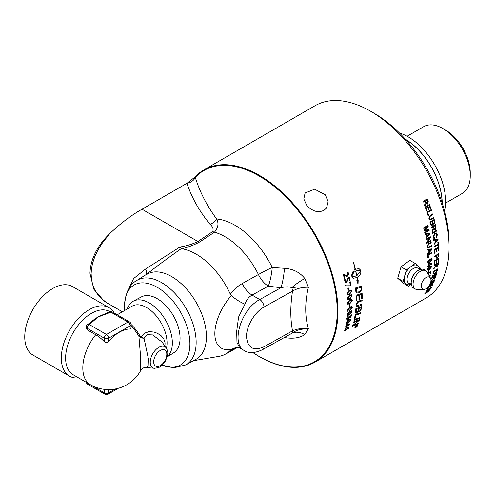 <?xml version="1.0" encoding="UTF-8"?>
<svg xmlns="http://www.w3.org/2000/svg" width="495" height="495" viewBox="0 0 495 495"><rect width="100%" height="100%" fill="white"/><g stroke="black" fill="none" stroke-linecap="round" stroke-linejoin="round"><path stroke-width="0.74" d="M361.505 297.743A111.016 64.096 -120 0 0 361.455 294.506L359.562 295.125A111.016 64.096 60 0 1 359.624 298.825A111.016 64.096 60 0 1 359.624 299.203L358.943 299.432A111.016 64.096 -120 0 0 358.943 299.221A111.016 64.096 -120 0 0 358.869 295.348L356.759 296.047A111.016 64.096 60 0 1 356.852 300.434A111.016 64.096 60 0 1 356.846 300.496L356.165 300.725A111.016 64.096 -120 0 0 356.023 295.317L362.111 293.331A111.016 64.096 60 0 1 362.185 297.346A111.016 64.096 60 0 1 362.179 298.423L361.499 298.652A111.016 64.096 -120 0 0 361.505 297.743M252.877 352.582A111.016 64.096 -120 0 0 314.931 362.179A111.016 64.096 -120 0 0 337.924 311.355A111.016 64.096 -120 0 0 289.47 199.633A111.016 64.096 -120 0 0 203.921 169.89A111.016 64.096 -120 0 0 195.055 176.987L187.085 183.224L142.034 209.23C131.348 215.201 120.582 223.338 109.729 233.64C97.218 245.786 90.622 258.99 89.942 273.246L93.864 289.272L104.018 300.948L106.481 302.6M203.921 169.89L315.067 105.72A111.016 64.096 60 0 1 370.576 111.22A111.016 64.096 60 0 1 449.076 247.184A111.016 64.096 60 0 1 426.084 298.002L314.931 362.179M349.6 304.617L349.6 304.635A111.016 64.096 60 0 1 349.581 306.417L349.074 306.714A111.016 64.096 -120 0 0 349.093 304.932L349.346 304.629M352.254 307.506L349.687 310.736L347.632 311.256L347.304 310.254L349.835 307.011L351.902 306.498L352.254 307.506L349.668 310.724L347.626 311.25M429.054 275.554L430.304 275.053A111.016 64.096 60 0 1 429.864 277.027M429.555 276.47A111.016 64.096 -120 0 0 429.71 275.771L429.264 275.944L429.71 275.771M428.138 272.343A111.016 64.096 -120 0 0 428.373 270.623L428.905 270.32A111.016 64.096 60 0 1 428.67 272.04L428.138 272.343M427.791 268.08L429.58 266.601L431.43 266.131L431.634 266.861L429.27 269.639L427.439 270.115L427.247 269.398L427.791 268.08M427.556 266.595A111.016 64.096 -120 0 0 427.6 266.007L428.627 265.413A111.016 64.096 -120 0 0 428.744 263.334L429.227 263.049L431.894 263.631A111.016 64.096 60 0 1 431.863 264.113L429.072 265.722A111.016 64.096 60 0 1 429.023 266.36L428.54 266.638A111.016 64.096 -120 0 0 428.59 266.001L427.556 266.595M428.175 260.599L429.932 259.102L431.795 258.637L432.098 259.436L429.852 262.294L428.002 262.758L427.711 261.973L428.175 260.599M426.82 290.373A111.016 64.096 -120 0 0 427.067 289.915L431.368 287.434A111.016 64.096 60 0 1 431.12 287.886L426.82 290.373M430.365 283.357L434.233 281.123A111.016 64.096 60 0 1 433.67 282.546L432.042 284.408L431.355 284.421L430.013 285.72L429.165 285.702M431.411 284.526L429.208 285.887M431.504 278.914A111.016 64.096 -120 0 0 432.333 275.808L436.633 273.32A111.016 64.096 60 0 1 435.829 276.334L435.322 276.631A111.016 64.096 -120 0 0 435.984 274.174L434.672 274.935A111.016 64.096 60 0 1 434.053 277.237L433.546 277.528A111.016 64.096 -120 0 0 434.164 275.226L432.698 276.074A111.016 64.096 60 0 1 432.011 278.617L431.504 278.914M432.946 273.011A111.016 64.096 -120 0 0 433.249 271.421L437.549 268.94A111.016 64.096 60 0 1 437.264 270.456L436.596 272.071L434.69 273.766L433.045 274.119L432.946 273.011M434.059 265.691A111.016 64.096 -120 0 0 434.121 265.072L438.421 262.591A111.016 64.096 60 0 1 438.193 264.646L436.807 266.947L436.027 267.053L435.81 266.341L433.626 269.119A111.016 64.096 -120 0 0 433.731 268.37L435.891 265.301A111.016 64.096 -120 0 0 435.971 264.59L434.059 265.691M351.011 314.758L351.512 315.76L350.12 317.864L349.086 317.592L347.762 319.436L346.778 319.572L346.58 318.489L347.422 316.701L347.1 318.205L347.806 318.786L348.888 316.961A111.016 64.096 -120 0 0 348.956 316.46L349.458 316.156A111.016 64.096 60 0 1 349.402 316.602L349.532 317.27L350.151 317.19L351.005 315.934L350.745 315.018L351.295 314.696M347.422 316.701L347.082 318.192L347.781 318.774M347.224 318.867L347.806 318.786M349.235 316.138L349.439 316.138A110.985 64.078 60 0 1 349.377 316.583L350.126 317.177M349.26 318L349.062 317.58L347.744 319.417L346.766 319.566M353.529 322.604A111.016 64.096 -120 0 0 353.727 321.837L359.426 319.578A111.016 64.096 60 0 1 359.197 320.395L353.498 325.289L358.3 323.278A111.016 64.096 60 0 1 358.052 323.996L352.421 326.329A111.016 64.096 -120 0 0 352.663 325.58L358.473 320.574L353.529 322.604M354.432 318.755A111.016 64.096 -120 0 0 355.156 314.733L360.966 312.568A111.016 64.096 60 0 1 360.824 313.397L355.682 315.327A111.016 64.096 60 0 1 355.088 318.502L354.432 318.755L355.088 318.502M354.061 320.457A111.016 64.096 -120 0 0 354.241 319.659L359.976 317.431A111.016 64.096 60 0 1 359.785 318.217L354.061 320.457L359.785 318.217M350.825 319.925L348.028 322.981L346.024 323.538L345.894 322.684L348.659 319.603L350.683 319.065L350.825 319.925L348.004 322.969L346.011 323.532M346.339 327.133L345.813 327.436A111.016 64.096 -120 0 0 345.956 326.91L344.916 327.245L346.116 326.292A111.016 64.096 -120 0 0 346.58 324.349L347.286 323.872L349.817 323.879L349.81 324.287L346.481 326.607A111.016 64.096 60 0 1 346.339 327.133L345.795 327.418M345.956 326.91L344.916 327.245M349.817 323.879L349.532 324.813L346.463 326.589A110.985 64.078 60 0 1 346.321 327.115M348.758 327.554L348.455 328.463L345.386 330.239A110.985 64.078 60 0 1 345.219 330.74L344.712 331.062A111.016 64.096 -120 0 0 344.879 330.561L343.852 330.907L345.071 329.967A111.016 64.096 -120 0 0 345.628 328.111L346.339 327.64L348.783 327.572L348.752 327.956L345.405 330.258A111.016 64.096 60 0 1 345.238 330.759L344.712 331.062M344.879 330.561L343.852 330.907M348.783 327.572L348.734 327.938M356.709 325.333L357.607 325.76L355.769 327.727L354.896 327.325L356.709 325.333M357.6 325.178L357.607 325.76M354.89 327.9L354.896 327.325L355.769 327.727M434.573 256.744A111.016 64.096 -120 0 0 434.579 256.088L438.879 253.607A111.016 64.096 60 0 1 438.855 255.463L437.549 258.062L436.602 258.186L436.299 256.998A111.016 64.096 -120 0 0 436.324 255.736L434.573 256.744M434.202 264.212A111.016 64.096 -120 0 0 434.455 260.655L438.756 258.173A111.016 64.096 60 0 1 438.514 261.62L438.007 261.917A111.016 64.096 -120 0 0 438.211 259.102L436.899 259.863A111.016 64.096 60 0 1 436.708 262.499L436.2 262.789A111.016 64.096 -120 0 0 436.392 260.16L434.926 261.001A111.016 64.096 60 0 1 434.715 263.915L434.202 264.212M430.959 280.671L433.094 278.617L435.581 277.181A111.016 64.096 60 0 1 435.414 277.714L432.933 279.149L431.232 280.943L431.188 281.568L434.728 279.78A111.016 64.096 60 0 1 434.542 280.294L430.73 282.181L434.542 280.294M427.389 289.297A111.016 64.096 -120 0 0 428.472 287.081L432.779 284.594A111.016 64.096 60 0 1 432.556 285.077L428.763 287.267A111.016 64.096 60 0 1 427.903 289.006L427.389 289.297M426.139 291.574A111.016 64.096 -120 0 0 426.381 291.153L430.681 288.672A111.016 64.096 60 0 1 430.421 289.117L425.997 292.774L429.369 290.825A111.016 64.096 60 0 1 429.109 291.227L424.809 293.708A111.016 64.096 -120 0 0 425.087 293.281L429.518 289.625L426.139 291.574M427.68 273.061L427.859 273.444M428.478 274.515L428.794 272.473L430.935 271.631A111.016 64.096 60 0 1 430.551 273.834L430.044 274.125A111.016 64.096 -120 0 0 430.359 272.361L429.245 272.782L428.664 274.849M428.911 273.58L428.651 273.023M361.882 305.13L358.411 306.356L356.536 306.473L355.985 304.926L357.798 301.443L362.154 299.89A111.016 64.096 60 0 1 362.13 300.805L357.774 302.358L356.654 304.499L357.037 305.57L361.95 304.239A111.016 64.096 60 0 1 361.882 305.13L358.392 306.343L356.524 306.467M355.534 311.949A111.016 64.096 -120 0 0 355.856 308.707L361.752 306.609A111.016 64.096 60 0 1 361.529 308.682L359.803 311.714L358.516 311.374L357.136 313.118L355.856 313.224L355.534 311.949M358.782 311.844L358.498 311.361L357.118 313.106L355.843 313.217M347.026 314.535L349.631 311.336L351.685 310.823L351.964 311.782L349.321 314.956L347.28 315.488L347.026 314.535M108.77 312.258A3.044 1.757 60 0 1 108.82 312.227A3.044 1.757 60 0 1 108.826 312.221A3.044 1.757 60 0 1 110.335 312.376L110.775 312.122A3.044 1.757 -60 0 1 112.297 311.974A3.044 3.044 0 0 0 109.259 311.974A3.044 1.757 60 0 1 110.775 312.122L127.982 322.053A3.044 1.757 60 0 1 130.136 325.784A3.044 1.757 0 0 0 131.026 324.541A3.044 3.044 0 0 0 129.504 321.905A3.044 1.757 120 0 0 127.982 322.053L106.475 334.471A3.044 1.757 120 0 0 104.327 338.196A3.044 1.757 0 0 0 108.628 338.196A3.044 1.757 -120 0 0 106.475 334.471L89.267 324.541A3.044 1.757 -120 0 0 87.751 324.392A3.044 3.044 0 0 0 86.229 327.022A3.044 1.757 0 0 0 87.12 328.265A3.044 1.757 -60 0 1 89.267 324.541L89.706 324.287A3.044 1.757 -120 0 0 88.197 324.132A3.044 1.757 -120 0 0 88.19 324.138L87.751 324.392M104.952 394.224A3.044 3.044 0 0 0 107.997 394.224A3.044 1.757 -120 0 0 108.628 392.832A3.044 1.757 180 0 1 104.327 392.832A3.044 1.757 120 0 0 104.952 394.224L87.751 384.293A3.044 1.757 -60 0 1 87.12 382.901A3.044 1.757 180 0 1 86.662 382.561M154.527 368.305L158.394 367.643C158.988 367.408 161.89 366.393 165.324 361.096C169.333 352.285 167.502 350.769 166.252 347.997A12.134 7.004 120 0 0 158.827 347.341A12.134 7.004 120 0 0 150.542 359.463A12.134 7.004 120 0 0 154.527 368.305L146.365 367.556L148.184 365.706L148.438 358.918L144.02 338.252L147.411 334.688L152.72 334.936L162.044 342.045M164.946 346.147L165.07 342.769L163.758 338.877L161.339 335.919L157.596 333.382L154.063 332.077L149.15 331.619L144.392 333.209L140.957 336.984L139.899 335.839A28.896 16.681 -120 0 0 131.02 324.411M144.02 338.252L140.957 336.984A3.044 1.367 112.5 0 0 140.871 337.906L144.02 338.252M119.592 316.187L117.191 314.795L132.184 306.133A28.896 16.681 -120 0 1 156.686 316.429A28.896 16.681 -120 0 1 166.456 348.301M78.625 377.92A39.538 22.826 -60 0 1 69.498 376.163L32.936 355.057A39.538 22.826 -60 0 1 32.936 309.4A39.538 22.826 -60 0 1 72.48 286.574L109.042 307.68A39.538 22.826 -60 0 1 114.333 313.149M69.498 376.163A39.538 22.826 -60 0 1 69.498 330.512A39.538 22.826 -60 0 1 109.042 307.68M361.109 289.693L361.115 288.548A111.016 64.096 -120 0 0 361.004 287.255L356.233 288.764A111.016 64.096 60 0 1 356.351 289.922L356.586 291.239L357.39 292.112L359.537 291.734L361.109 289.693M361.004 287.255L356.214 288.752A110.985 64.078 60 0 1 356.326 289.915L356.567 291.233L357.39 292.112M361.591 286.067A110.985 64.078 60 0 1 361.789 288.251L361.783 289.507L359.537 292.718L356.852 293.04L355.893 291.79L355.695 290.645A111.016 64.096 -120 0 0 355.429 288.003L361.61 286.06A111.016 64.096 60 0 1 361.808 288.263L361.808 289.513L359.556 292.731L356.864 293.046M356.833 291.753L357.371 292.106L356.833 291.753M351.549 294.717L352.112 295.843L349.755 299.19L347.694 299.698L347.156 298.584L349.476 295.224L351.549 294.717L352.094 295.831L349.736 299.178L347.682 299.698M349.581 295.985L347.682 298.324L347.979 298.937L349.674 298.435L351.586 296.103L351.271 295.49L349.557 295.973L347.663 298.318L347.973 298.93M351.252 295.478L349.557 295.973M351.444 312.048C351.413 311.275 350.807 311.268 349.618 312.036L347.546 314.276L347.688 314.789L347.521 314.257L349.359 314.276L351.444 312.048L351.283 311.522M351.425 312.029C351.388 311.256 350.782 311.256 349.6 312.023L347.521 314.257M238.175 347.317L239.815 347.991L236.969 342.447L236.69 331.347L238.578 317.035L244.945 304.178C246.331 300.038 248.7 297.012 252.054 295.1L268.296 286.135A18.247 10.296 61.1 0 1 258.421 274.533L242.21 283.567A18.247 10.296 -118.9 0 0 244.245 287.187A18.247 10.296 -118.9 0 0 252.054 295.1L259.764 299.549A6.082 3.453 60.9 0 1 263.99 307.042L292.526 291.134A6.082 3.453 -119.1 0 0 291.71 287.719C294.828 287.824 295.144 286.221 308.385 287.224L304.796 278.512A18.247 4.109 -33.5 0 0 291.71 287.719C289.389 286.525 285.782 286.543 280.882 287.774A18.247 3.112 97 0 0 284.458 268.327L272.244 267.473A18.247 3.49 -82.1 0 1 268.296 286.135L280.882 287.774L259.764 299.549C241.108 309.053 230.552 344.013 244.344 350.602L244.425 350.646M244.945 304.178C240.242 302.222 235.694 299.339 231.295 295.54L231.035 295.806C209.441 321.837 209.441 352.78 231.035 349.588L234.401 348.047L238.367 347.36M242.21 283.567C237.538 286.228 233.578 289.773 230.324 294.197L231.295 295.54M430.359 272.361L429.227 272.77L428.651 274.824M430.91 271.637A110.985 64.078 60 0 1 430.526 273.815L430.05 274.088M427.884 272.881L427.835 273.432M431.986 252.233A110.985 64.078 60 0 1 432.017 252.883L428.225 255.074A110.985 64.078 60 0 1 428.286 257.555L427.798 257.833M427.804 257.858A111.016 64.096 -120 0 0 427.705 254.702L432.011 252.221A111.016 64.096 60 0 1 432.036 252.896L428.243 255.086A111.016 64.096 60 0 1 428.311 257.567L427.804 257.858M430.545 249.69L429.239 249.845A110.985 64.078 60 0 1 429.338 251.59L431.386 249.492L429.239 249.845A111.016 64.096 60 0 1 429.363 251.602M431.795 248.88A110.985 64.078 60 0 1 431.844 249.61L427.686 254.195A111.016 64.096 -120 0 0 427.643 253.421L428.911 252.079A111.016 64.096 -120 0 0 428.763 249.919L427.389 250.093A111.016 64.096 -120 0 0 427.352 249.369L431.813 248.88A111.016 64.096 60 0 1 431.863 249.616L427.661 254.183M428.763 249.919L427.414 250.099M429.524 237.984L426.146 239.914A111.016 64.096 -120 0 0 426.034 239.252L430.334 236.765A111.016 64.096 60 0 1 430.458 237.495L427.513 242.259L430.885 240.31A111.016 64.096 60 0 1 430.984 240.985L426.678 243.466A111.016 64.096 -120 0 0 426.579 242.742L429.524 237.984L426.146 239.933M430.867 240.322A110.985 64.078 60 0 1 430.959 240.972L426.678 243.447M430.316 236.777A110.985 64.078 60 0 1 430.433 237.489L427.513 242.259M428.41 234.03L427.049 234.166A111.016 64.096 60 0 1 427.402 236.01L429.307 233.857L427.049 234.166M427.03 234.16A110.985 64.078 60 0 1 427.383 236.004L427.402 236.01M426.523 234.222L425.1 234.376A111.016 64.096 -120 0 0 424.964 233.615L429.691 233.219A111.016 64.096 60 0 1 429.839 233.999L425.941 238.689A111.016 64.096 -120 0 0 425.793 237.872L426.981 236.499A111.016 64.096 -120 0 0 426.548 234.228L425.125 234.383M429.672 233.225A110.985 64.078 60 0 1 429.821 233.993L425.917 238.683M429.518 289.625L426.17 291.524M429.32 290.856A110.985 64.078 60 0 1 429.091 291.202L424.846 293.659M430.638 288.696A110.985 64.078 60 0 1 430.403 289.099L425.997 292.774M432.735 284.619A110.985 64.078 60 0 1 432.531 285.052L428.738 287.242A110.985 64.078 60 0 1 427.878 288.981L427.414 289.253M435.55 277.2A110.985 64.078 60 0 1 435.396 277.695L432.915 279.131L431.207 280.925L431.188 281.568M434.69 279.799A110.985 64.078 60 0 1 434.517 280.275M436.392 260.16L434.907 260.989A110.985 64.078 60 0 1 434.69 263.903L434.208 264.181M438.193 259.089L436.875 259.85A110.985 64.078 60 0 1 436.689 262.48L436.2 262.765M438.731 258.186A110.985 64.078 60 0 1 438.496 261.608L438.007 261.886M438.347 254.541L436.831 255.439A111.016 64.096 60 0 1 436.807 256.713L437.555 257.412L438.347 255.81A111.016 64.096 -120 0 0 438.366 254.554L436.831 255.439M436.807 255.426A110.985 64.078 60 0 1 436.788 256.701L437.537 257.4L437.005 257.499M436.299 255.723L434.573 256.719M438.861 253.619A110.985 64.078 60 0 1 438.836 255.451L437.524 258.05L436.59 258.18M438.322 242.16A110.985 64.078 60 0 1 438.65 246.244L438.162 246.529A111.016 64.096 -120 0 0 438.044 244.846L434.251 247.011M438.044 244.846L434.251 247.036A111.016 64.096 -120 0 0 434.195 246.349L437.988 244.159A111.016 64.096 -120 0 0 437.834 242.445L438.341 242.148A111.016 64.096 60 0 1 438.669 246.256L438.162 246.553M436.745 239.902L435.408 240.05A111.016 64.096 60 0 1 435.625 241.845L437.605 239.716L435.408 240.05M435.39 240.044A110.985 64.078 60 0 1 435.6 241.832L435.625 241.845M437.988 239.091A110.985 64.078 60 0 1 438.081 239.84L434.028 244.474A111.016 64.096 -120 0 0 433.948 243.682L435.185 242.327A111.016 64.096 -120 0 0 434.926 240.112L433.527 240.279M438.081 239.84L434.004 244.468M434.926 240.112L433.546 240.285A111.016 64.096 -120 0 0 433.447 239.543L438.013 239.091A111.016 64.096 60 0 1 438.1 239.846M436.621 230.274A110.985 64.078 60 0 1 436.751 230.979L432.469 233.448A111.016 64.096 -120 0 0 432.339 232.749L436.639 230.268A111.016 64.096 60 0 1 436.776 230.986L432.475 233.467M435.161 225.658L433.738 226.481A111.016 64.096 60 0 1 434.072 228.034L435.08 228.956L435.532 227.384A111.016 64.096 -120 0 0 435.161 225.658L433.738 226.481M433.713 226.475A110.985 64.078 60 0 1 434.053 228.028L435.055 228.95M434.616 229.018L435.08 228.956M433.744 228.845L432.185 231.938A111.016 64.096 -120 0 0 432.005 231.041L433.428 227.601A111.016 64.096 -120 0 0 433.243 226.766L431.331 227.855A111.016 64.096 -120 0 0 431.17 227.143L435.47 224.656A111.016 64.096 60 0 1 436.002 227.081L435.229 229.699L434.523 229.822L433.744 228.845L432.166 231.932M435.452 224.668A110.985 64.078 60 0 1 435.984 227.075L435.204 229.692L434.523 229.822M433.243 226.766L431.331 227.867M432.816 214.688L430.353 216.123L429.388 218.307L430.143 219.335L433.67 217.571A111.016 64.096 60 0 1 433.874 218.307L430.106 220.139L428.893 218.666L430.13 215.387L432.611 213.951A110.985 64.078 60 0 1 432.816 214.688L430.334 216.117L429.369 218.307L430.136 219.335M433.651 217.583A110.985 64.078 60 0 1 433.849 218.301L430.093 220.139M432.611 213.951A111.016 64.096 60 0 1 432.834 214.688M429.406 204.485A110.985 64.078 60 0 1 430.836 208.494L430.347 208.785A111.016 64.096 -120 0 0 429.184 205.505L427.853 206.26A110.985 64.078 60 0 1 428.942 209.335L428.447 209.62A111.016 64.096 -120 0 0 427.364 206.557L425.879 207.399A110.985 64.078 60 0 1 427.086 210.808L426.591 211.093M430.836 208.494L430.341 208.779M425.879 207.399L425.904 207.399A111.016 64.096 60 0 1 427.105 210.808L426.597 211.105A111.016 64.096 -120 0 0 425.125 206.953L429.425 204.472A111.016 64.096 60 0 1 430.854 208.494M427.364 206.557L425.904 207.399M429.184 205.505L427.872 206.26A111.016 64.096 60 0 1 428.961 209.335L428.453 209.633M427.055 199.887L425.65 200.704A111.016 64.096 60 0 1 426.275 202.282L427.532 203.228L427.767 201.638A111.016 64.096 -120 0 0 427.074 199.881L425.65 200.704M425.632 200.71A110.985 64.078 60 0 1 426.257 202.282L427.259 203.309M425.985 203.662L424.858 206.236A111.016 64.096 -120 0 0 424.512 205.32L425.496 201.836A111.016 64.096 -120 0 0 425.162 200.989L423.244 202.084A111.016 64.096 -120 0 0 422.953 201.36L427.253 198.879A111.016 64.096 60 0 1 428.231 201.329L427.816 203.983L427.346 204.132L427.816 203.983L426.053 203.099L424.84 206.236M427.235 198.885A110.985 64.078 60 0 1 428.212 201.335L427.816 203.983M425.162 200.989L423.25 202.09M426.028 203.099L426.003 203.662M356.889 325.927L356.45 326.18A111.016 64.096 60 0 1 356.351 326.434L356.796 326.168A111.016 64.096 -120 0 0 356.889 325.927L356.45 326.18M356.425 326.162A110.985 64.078 60 0 1 356.326 326.415L356.45 326.626M357.13 325.623A110.985 64.078 60 0 1 356.975 326.032L355.28 327.529A111.016 64.096 -120 0 0 355.379 327.275L356.196 326.422A111.016 64.096 -120 0 0 356.245 326.298L355.639 326.613M355.973 326.83L355.262 327.511M356.245 326.298L355.627 326.657A111.016 64.096 -120 0 0 355.707 326.446L357.167 325.605A111.016 64.096 60 0 1 356.994 326.05L355.998 326.855M357.384 325.889L356.635 325.537L355.119 327.195L355.849 327.535L357.371 325.394M357.365 325.871L356.617 325.512L355.113 327.678L355.119 327.195M357.594 325.166L357.588 325.741L355.75 327.709M345.597 329.664L348.232 328.142A111.016 64.096 -120 0 0 348.239 328.129L346.042 328.204A111.016 64.096 60 0 1 345.597 329.664L345.572 329.645A110.985 64.078 60 0 0 346.017 328.185M348.239 328.129L346.042 328.204M346.642 325.982L349.284 324.46A111.016 64.096 -120 0 0 349.284 324.454L347.014 324.46A111.016 64.096 60 0 1 346.642 325.982L346.624 325.97A110.985 64.078 60 0 0 346.995 324.442L347.014 324.46M346.995 324.442L349.284 324.454M349.792 323.86L349.786 324.268M350.287 320.178C350.33 319.461 349.755 319.479 348.56 320.24L346.389 322.406L346.488 322.889L346.413 322.424C346.364 323.136 346.933 323.111 348.127 322.35L350.305 320.197L350.225 319.727M350.305 320.197C350.349 319.473 349.773 319.498 348.585 320.259L346.389 322.406M350.67 319.058L350.807 319.912M349.321 304.617L349.575 304.623A110.985 64.078 60 0 1 349.563 306.405M351.53 300.081L349.817 300.564L347.867 302.878L348.134 303.472L349.835 302.977L351.79 300.669L351.53 300.081L349.835 300.576L347.892 302.89L348.121 303.466M351.827 299.314L352.298 300.391L349.86 303.701L347.806 304.215M352.322 300.403L349.885 303.713L347.818 304.221L347.366 303.15L349.767 299.828L351.84 299.32L352.298 300.391M350.819 290.806L349.136 291.308L347.286 293.671L347.639 294.302L349.328 293.801L351.19 291.444L350.8 290.8L349.111 291.295L347.267 293.659L347.626 294.296M351.06 290.014L351.722 291.184L349.439 294.568L347.385 295.082L346.754 293.925L349 290.528L351.06 290.014L351.697 291.178L349.421 294.562L347.372 295.082M349.977 281.735L350.287 281.748A110.985 64.078 60 0 1 350.862 285.244L350.188 285.782L345.857 285.931L345.628 285.522M350.887 285.256L350.213 285.788L345.881 285.937L345.776 285.046L350.231 284.965A111.016 64.096 -120 0 0 349.748 282.076L350.311 281.754A111.016 64.096 60 0 1 350.887 285.256L350.862 285.244M345.857 285.931L345.652 285.528M344.18 275.319L344.155 275.313A110.985 64.078 60 0 1 344.78 277.98L344.235 278.301A111.016 64.096 -120 0 0 343.462 274.917L344.124 274.447L346.407 275.498L347.577 275.344L348.115 273.846L347.372 272.646L347.62 272.337C347.719 271.873 348.084 272.3 348.684 273.617L347.849 276.105L346.457 276.334L344.18 275.319A111.016 64.096 60 0 1 344.798 277.986L344.57 278.326M343.654 274.484L346.426 275.498M347.861 272.262L347.62 272.337C347.744 271.879 348.103 272.306 348.709 273.617L347.867 276.111L346.469 276.334M344.105 274.447L343.672 274.484M359.952 317.437A110.985 64.078 60 0 1 359.766 318.198M360.997 307.717L359.153 308.379A111.016 64.096 60 0 1 358.999 309.765L359.153 311.046L359.871 310.947L360.836 309.165A111.016 64.096 -120 0 0 360.997 307.717L359.153 308.379M359.129 308.36A110.985 64.078 60 0 1 358.98 309.752L359.16 311.052M358.485 308.62L356.45 309.35A111.016 64.096 60 0 1 356.289 310.891L356.462 312.339L357.254 312.258L358.293 310.346A111.016 64.096 -120 0 0 358.485 308.62L356.45 309.35M356.425 309.332A110.985 64.078 60 0 1 356.27 310.879L356.233 311.689M356.214 311.677L356.437 312.32M361.734 306.615A110.985 64.078 60 0 1 361.511 308.67L359.778 311.702L358.498 311.361M358.869 295.348L356.74 296.035A110.985 64.078 60 0 1 356.827 300.484L356.14 300.713M361.43 294.494L359.537 295.113A110.985 64.078 60 0 1 359.605 299.19L358.918 299.419M362.093 293.337A110.985 64.078 60 0 1 362.161 298.411L361.48 298.64M359.364 270.245L355.781 271.019A111.016 64.096 60 0 1 356.784 275.82L360.527 270.988L359.364 270.245L355.781 271.019M355.757 271.012A110.985 64.078 60 0 1 356.765 275.814M354.692 268.921A110.985 64.078 60 0 1 354.872 269.67L355.255 269.441A111.016 64.096 -120 0 0 353.455 262.591L353.616 262.591A111.016 64.096 60 0 1 355.391 269.367L358.943 268.587L360.478 270.072A110.985 64.078 60 0 1 360.824 271.718C360.948 273.791 359.698 275.703 357.068 277.447A110.985 64.078 60 0 1 357.545 280.25L358.176 280.25L358.046 284.105L356.802 280.269L357.415 280.263A111.016 64.096 -120 0 0 356.957 277.534L353.294 278.283L351.97 276.847A111.016 64.096 -120 0 0 351.623 275.208L353.127 271.217A110.985 64.078 60 0 1 353.486 272.863L351.926 275.938L353.015 276.656M354.884 271.953L353.554 271.755M351.926 275.938L353.028 276.662L356.647 275.901A111.016 64.096 -120 0 0 355.645 271.093L355.255 271.322A110.985 64.078 60 0 1 355.429 272.095L353.572 271.761L354.705 268.89A111.016 64.096 60 0 1 354.89 269.67L354.89 269.67M356.957 277.534L353.282 278.277M358.157 280.244L358.027 284.099M353.597 262.591A110.985 64.078 60 0 1 355.373 269.36L355.391 269.367M355.255 271.322L355.274 271.322A111.016 64.096 60 0 1 355.447 272.101M355.645 271.093L355.274 271.322M353.127 271.217A111.016 64.096 60 0 1 353.504 272.869L351.945 275.944M358.943 268.587L360.502 270.078A111.016 64.096 60 0 1 360.843 271.724C360.973 273.797 359.716 275.709 357.087 277.454L357.087 277.454A111.016 64.096 60 0 1 357.563 280.263M361.925 304.246A110.985 64.078 60 0 1 361.864 305.118M362.136 299.896A110.985 64.078 60 0 1 362.105 300.793L357.755 302.346L356.629 304.487L357.037 305.57M360.942 312.58A110.985 64.078 60 0 1 360.799 313.378L355.664 315.309A110.985 64.078 60 0 1 355.07 318.483M358.473 320.574L353.504 322.585M358.269 323.291A110.985 64.078 60 0 1 358.034 323.978L352.397 326.31M359.401 319.591A110.985 64.078 60 0 1 359.178 320.376L353.498 325.289M349.13 277.169L349.427 277.311A111.016 64.096 60 0 1 349.99 280.003L349.433 280.331A111.016 64.096 -120 0 0 349 278.165L347.632 278.939L347.799 279.632L346.803 282.435L345.776 282.633L344.774 281.117C344.619 279.626 344.699 278.988 345.009 279.217L345.906 281.754L346.605 281.624L347.193 278.301L349.451 277.318A110.985 64.078 60 0 1 349.965 279.997L349.408 280.325M344.99 279.211L345.931 281.76M349 278.165L347.651 278.945L347.824 279.638L346.828 282.441L345.788 282.639M348.078 287.935L348.356 287.96A110.985 64.078 60 0 1 348.61 289.872L348.103 290.163M348.635 289.878L348.127 290.175A111.016 64.096 -120 0 0 347.867 288.257L348.375 287.966A111.016 64.096 60 0 1 348.635 289.878L348.61 289.872M351.71 307.76C351.642 306.962 351.017 306.943 349.835 307.717L347.806 309.988L348.004 310.532M347.806 309.988L349.693 310.037L351.728 307.772C351.66 306.974 351.035 306.962 349.854 307.729L347.83 310L347.991 310.526M351.53 307.222L351.728 307.772M351.889 306.492L352.23 307.494M351.679 310.817L351.945 311.77L349.303 314.944L347.273 315.476M350.992 314.746L351.493 315.748L350.101 317.846L349.086 317.592M431.213 209.614A110.985 64.078 60 0 1 431.448 210.338L427.655 212.528A110.985 64.078 60 0 1 428.528 215.257L428.039 215.542A111.016 64.096 -120 0 0 426.925 212.083L431.225 209.602A111.016 64.096 60 0 1 431.473 210.338L427.68 212.528A111.016 64.096 60 0 1 428.552 215.263L428.039 215.554M433.855 220.516L432.574 221.265A110.985 64.078 60 0 1 432.859 222.453L433.082 223.115L433.83 223.338L434.158 221.618A111.016 64.096 -120 0 0 433.874 220.516L432.574 221.265A111.016 64.096 60 0 1 432.884 222.453L433.106 223.121L433.83 223.338M430.57 222.41A110.985 64.078 60 0 1 430.922 223.783L432.005 224.662L432.395 222.83A111.016 64.096 -120 0 0 432.067 221.562L430.588 222.416A111.016 64.096 60 0 1 430.941 223.783L431.98 224.656M432.067 221.562L430.588 222.416M431.535 224.749L432.005 224.662M432.97 223.771L432.178 225.411L431.411 225.553L430.433 224.074A111.016 64.096 -120 0 0 429.889 221.977L434.189 219.495A111.016 64.096 60 0 1 434.728 221.556L434.072 224.018L432.952 223.765L432.16 225.404L431.399 225.547M434.177 219.502A110.985 64.078 60 0 1 434.703 221.556L434.047 224.012L433.478 224.117M434.047 224.012L433.484 224.117M434.796 237.668L434.752 238.454L433.886 238.454L433.007 237.086L434.845 233.256L436.404 232.959L437.456 234.531L436.522 237.359L436.287 236.74L436.967 234.797L436.25 233.708L434.957 233.98L433.465 236.734L434.084 237.687L434.82 237.674L434.777 238.46L433.88 238.448M436.392 232.959L437.438 234.519L436.497 237.353M436.231 233.702L434.975 233.987L433.49 236.74L434.109 237.693M438.694 246.98A110.985 64.078 60 0 1 438.836 250.631L438.347 250.94A111.016 64.096 -120 0 0 438.236 247.939L436.899 248.688A110.985 64.078 60 0 1 437.005 251.497L436.522 251.8A111.016 64.096 -120 0 0 436.417 248.991L434.932 249.827A110.985 64.078 60 0 1 435.043 252.939L434.554 253.217M437.005 251.497L436.522 251.776M438.836 250.631L438.347 250.916M435.043 252.939L434.554 253.242A111.016 64.096 -120 0 0 434.412 249.449L438.712 246.968A111.016 64.096 60 0 1 438.855 250.643M434.932 249.827L434.957 249.839A111.016 64.096 60 0 1 435.068 252.951M436.417 248.991L434.957 249.839M436.899 248.688L436.924 248.7A111.016 64.096 60 0 1 437.029 251.51M438.236 247.939L436.924 248.7M437.883 263.482L436.46 264.305A111.016 64.096 60 0 1 436.312 265.623L436.893 266.329L437.716 264.949A111.016 64.096 -120 0 0 437.883 263.482L436.46 264.305M436.442 264.293A110.985 64.078 60 0 1 436.293 265.605L436.868 266.316M436.893 266.329L436.398 266.378M435.971 264.59L434.059 265.667M435.81 266.341L433.601 269.107M438.397 262.604A110.985 64.078 60 0 1 438.174 264.633L436.782 266.935L436.015 267.04M436.937 269.818L433.651 271.712A111.016 64.096 60 0 1 433.471 272.652L433.552 273.537L434.833 273.172L436.757 270.74A111.016 64.096 -120 0 0 436.937 269.818L433.651 271.712M433.626 271.699A110.985 64.078 60 0 1 433.447 272.634L433.552 273.537M437.524 268.952A110.985 64.078 60 0 1 437.24 270.437L436.578 272.058L434.666 273.747L433.032 274.106M434.164 275.226L432.68 276.055A110.985 64.078 60 0 1 431.993 278.598L431.516 278.877M435.965 274.156L434.647 274.917A110.985 64.078 60 0 1 434.035 277.219L433.552 277.491M436.602 273.339A110.985 64.078 60 0 1 435.81 276.315L435.334 276.594M433.527 281.921L432.228 282.67A111.016 64.096 60 0 1 431.906 283.487L431.758 283.932L432.185 283.969L433.224 282.676A111.016 64.096 -120 0 0 433.527 281.921L432.228 282.67M432.209 282.651A110.985 64.078 60 0 1 431.881 283.468L431.739 283.913L432.185 283.969M431.72 282.967L430.242 283.821A111.016 64.096 60 0 1 429.864 284.761L430.235 285.213L431.374 283.839A111.016 64.096 -120 0 0 431.72 282.967L430.242 283.821M430.223 283.802A110.985 64.078 60 0 1 429.846 284.743L430.235 285.213M434.195 281.141A110.985 64.078 60 0 1 433.651 282.521L432.024 284.39L431.337 284.396M431.324 287.459A110.985 64.078 60 0 1 431.102 287.867L426.845 290.324M424.314 230.757L428.274 230.274L424.333 230.757A111.016 64.096 -120 0 0 424.178 230.107L427.457 226.401L423.794 228.504A111.016 64.096 -120 0 0 423.621 227.818L427.921 225.336A111.016 64.096 60 0 1 428.194 226.425L424.865 230.113L428.936 229.6A111.016 64.096 60 0 1 429.146 230.565L424.84 233.034M428.911 229.6A110.985 64.078 60 0 1 429.122 230.565L424.846 233.052A111.016 64.096 -120 0 0 424.691 232.359L428.293 230.28M427.903 225.343A110.985 64.078 60 0 1 428.175 226.425L424.883 230.119M427.457 226.401L423.794 228.517M431.12 242.185A110.985 64.078 60 0 1 431.207 242.866L428.726 244.295L427.501 246.417L427.934 247.358L431.529 245.613A110.985 64.078 60 0 1 431.578 246.3L427.674 248.1M431.207 242.866L428.744 244.307L427.525 246.43L427.94 247.358M431.578 246.3L427.686 248.106L427.012 246.782L428.651 243.608L431.139 242.173A111.016 64.096 60 0 1 431.225 242.872M431.529 245.613A111.016 64.096 60 0 1 431.597 246.306M431.665 259.683L431.368 259.201L429.926 259.726L428.144 261.725C428.008 262.387 428.583 262.375 429.877 261.676L431.665 259.683L431.349 259.188L429.901 259.714L428.119 261.707L428.317 262.146M428.119 261.707L428.311 262.14M431.782 258.631L432.079 259.423L429.833 262.276L427.996 262.752M431.058 264.014L429.202 263.631A110.985 64.078 60 0 1 429.091 265.122L431.058 264.014L429.202 263.631A111.016 64.096 60 0 1 429.115 265.134M428.565 265.988L427.562 266.564M431.869 263.625A110.985 64.078 60 0 1 431.838 264.095L429.054 265.704A110.985 64.078 60 0 1 429.004 266.347L428.54 266.613M431.201 267.108L430.935 266.638L431.176 267.09L430.935 266.638L429.505 267.182L427.655 269.132L427.791 269.534L427.674 269.144C427.494 269.781 428.051 269.75 429.338 269.051L431.201 267.108L430.953 266.656L429.53 267.195L427.655 269.132M431.417 266.124L431.615 266.848L429.245 269.62L427.426 270.109M428.88 270.332A110.985 64.078 60 0 1 428.645 272.021L428.144 272.312M430.279 275.059A110.985 64.078 60 0 1 429.846 276.996M306.807 205.499L303.8 198.928L305.118 192.982L314.641 189.201L325.308 194.82L328.136 201.651L326.514 208.024L323.792 210.511L319.683 211.742L315.043 211.173L310.538 208.964L306.807 205.499M419.525 269.806A10.859 6.268 120 0 0 417.922 265.92L415.194 263.464L409.817 260.358L401.037 266.854L397.714 278.264L403.171 283.177L408.548 286.283L411.339 284.217M397.714 278.264L403.091 281.364L408.548 286.283M420.311 269.54L420.651 268.377L417.922 265.92A10.859 6.268 120 0 0 410.8 266.712A10.859 6.268 120 0 0 404.749 275.659A10.859 6.268 120 0 0 405.82 283.827A10.859 6.268 120 0 0 411.308 284.037M415.194 263.464L406.414 269.954L403.091 281.364M401.037 266.854L406.414 269.954M430.613 282.608A6.843 3.954 120 0 0 430.489 278.159A6.843 3.954 120 0 0 422.705 281.129A6.843 3.954 120 0 0 424.029 289.352A6.843 3.954 120 0 0 430.613 282.608M167.149 356.802A32.633 18.841 -120 0 0 164.94 319.108A32.633 18.841 -120 0 0 133.322 301.164A32.633 18.841 -120 0 0 127.24 308.985M133.322 301.164L141.452 296.876A32.286 18.637 60 0 1 173.374 315.717A32.286 18.637 60 0 1 173.726 352.78L167.106 356.951M131.026 324.541L131.026 328.395L130.136 329.02A33.177 19.157 120 0 0 119.382 332.219A33.177 19.157 120 0 0 108.628 341.439C107.229 342.831 105.794 342.911 104.327 341.699A31.606 18.247 -120 0 0 95.721 334.738L87.12 329.775L86.229 328.123L86.229 327.022M88.203 324.132L91.371 321.806A36.5 21.075 -60 0 1 97.874 317.091A36.5 21.075 -60 0 1 102.929 314.746A36.5 21.075 -60 0 1 103.059 314.702M89.706 324.287L97.874 317.091L110.335 312.376M95.721 334.738A36.5 21.075 120 0 0 90.375 384.708A36.5 36.5 0 0 0 103.696 389.262A31.606 18.247 -120 0 0 104.327 389.336L108.628 389.59A33.177 19.157 120 0 0 109.061 389.596A36.5 36.5 0 0 0 140.66 370.594L140.685 357.767L138.928 336.414L139.899 335.839M131.026 325.865A29.477 17.022 60 0 1 138.928 336.414L140.871 337.906M90.375 384.708L73.173 374.771A36.5 21.075 -60 0 1 73.173 332.628A36.5 21.075 -60 0 1 109.667 311.559L109.902 311.695M442.233 203.099A53.076 30.641 -120 0 0 405.337 139.188M442.122 202.752A52.922 30.554 -120 0 0 405.578 139.46M399.416 132.982A53.076 30.641 60 0 1 408.152 136.837A53.076 30.641 60 0 1 444.646 211.328M445.667 203.037L462.262 193.452A38.561 22.263 -120 0 0 470.25 175.799L470.25 172.811A34.904 20.153 -120 0 0 445.574 130.067L442.982 128.576A38.561 22.263 -120 0 0 423.701 126.664L407.107 136.249M470.25 175.799A38.561 22.263 -120 0 0 442.982 128.576M449.076 247.184L449.076 243.212A106.147 61.287 -120 0 0 374.022 113.207L370.576 111.22M124.752 310.427A46.214 26.68 60 0 1 124.561 305.434A46.214 26.68 60 0 1 157.231 287.304A46.214 26.68 60 0 1 189.82 341.03A46.214 26.68 60 0 1 162.106 365.161M186.968 183.292C191.645 197.554 199.324 211.21 210.016 224.266A9.127 6.571 137.3 0 0 216.649 218.994C206.941 205.864 199.813 191.992 195.284 177.371L195.055 176.987M252.957 352.576A110.465 63.781 -120 0 0 329.825 268.723A110.465 63.781 -120 0 0 195.284 177.371A9.127 7.277 -20.9 0 1 187.085 183.224M162.088 365.18L173.856 367.791L185.743 364.945A48.819 28.184 -120 0 0 193.607 325.927A48.819 28.184 -120 0 0 161.636 282.633A48.819 28.184 -120 0 0 136.923 280.393L146.328 274.465C146.947 273.283 146.693 271.47 145.567 269.039L133.607 278.586L127.543 291.196M210.016 224.266C212.763 226.605 213.667 229.043 212.732 231.567A9.127 5.618 -123.6 0 0 214.471 232.204C218.227 227.712 218.951 223.313 216.649 218.994A67.035 38.703 -120 0 1 272.244 267.473A18.247 1.702 -26.2 0 0 258.421 274.533A60.025 34.656 -120 0 0 214.471 232.204L199.485 242.067A9.127 5.649 -123.9 0 1 197.889 241.48C192.926 244.01 186.931 245.86 179.902 247.03L181.857 248.781C188.434 247.123 194.306 244.883 199.485 242.067M146.328 274.465C157.051 266.075 168.671 257.48 181.207 248.688L181.331 248.57M179.902 247.03L145.567 269.039M122.376 311.794L106.871 302.835L100.479 297.811L97.595 294.451L94.533 289.414L92.602 284.495L91.464 279.291L91.123 273.518L91.482 268.779L92.584 263.247L94.861 256.472L97.775 250.334L101.574 244.06L109.729 233.64M239.821 347.991L244.344 350.602C248.818 353.597 254.95 353.251 262.727 349.563L262.727 349.563A6.082 3.453 -119.1 0 0 262.727 349.563A6.082 3.453 -119.1 0 0 263.99 346.778L292.526 330.87C290.243 318.898 290.243 305.65 292.526 291.134C297.037 288.406 302.327 287.106 308.385 287.224C304.833 302.538 304.833 316.361 308.385 328.686C302.327 328.049 297.037 328.773 292.526 330.87A6.082 3.453 -119.1 0 1 291.71 333.308A18.247 12.598 -131.9 0 1 304.796 334.564L308.385 328.686C295.144 329.181 294.828 332.201 291.71 333.308L290.645 333.995M231.295 349.588L230.324 350.373L236.307 347.558M304.796 278.512C299.859 272.312 293.083 268.915 284.458 268.327M284.458 337.547C293.052 338.988 299.828 337.992 304.796 334.564M193.471 360.7L218.945 356.375A59.307 34.242 -120 0 0 225.442 354.135A59.307 34.242 -120 0 0 230.324 350.373M230.324 294.197A59.307 34.242 -120 0 0 181.857 248.781M185.743 364.945L195.946 359.345A49.067 28.333 -120 0 0 196.317 302.631A49.067 28.333 -120 0 0 147.015 274.273M104.327 389.336L104.327 392.832L87.12 382.827M160.244 350.491A9.275 5.358 -60 0 1 165.924 358.572A9.275 5.358 -60 0 1 154.564 365.131A9.275 5.358 -60 0 1 160.244 350.491M419.197 269.942A8.811 5.086 120 0 0 409.025 272.986A8.811 5.086 120 0 0 410.986 283.728A8.811 5.086 120 0 0 411.265 283.685M417.464 270.87A8.799 5.08 120 0 0 411.203 281.717L411.209 282.701A9.987 5.767 120 0 1 418.318 270.388L417.464 270.87M430.489 278.159L427.235 272.25A10.543 6.088 120 0 0 415.249 276.823A10.543 6.088 120 0 0 417.285 289.488L414.259 288.727C412.836 287.032 412.075 288.665 411.209 282.701M87.12 329.775L87.12 328.265L104.327 338.196L104.327 341.699M108.628 341.439L108.628 338.196L130.136 325.784L130.136 329.02M115.298 388.983L108.628 392.832L108.628 389.59M212.732 231.567L197.889 241.48L142.034 209.23M263.99 346.778C253.434 351.394 247.599 348.022 246.485 336.668C246.411 326.081 254.622 312.184 263.99 307.042M129.504 321.905L112.297 311.974M166.252 347.997L161.723 341.587M161.673 341.5L161.976 341.946M427.235 272.25L425.063 270.01C422.885 269.627 423.918 268.154 418.318 270.388M424.029 289.352L417.285 289.488M109.259 311.974L108.82 312.227M102.929 314.746L108.826 312.221M86.309 382.357A3.044 3.044 0 0 0 87.751 384.293M118.249 388.303L107.997 394.224M146.365 367.556C144.484 367.03 142.579 368.039 140.66 370.594M104.018 300.948L107.359 303.126M225.442 354.135L237.724 347.391M262.727 349.563L290.571 334.038M124.561 305.434C125.489 292.681 129.61 284.334 136.923 280.393"/></g></svg>
